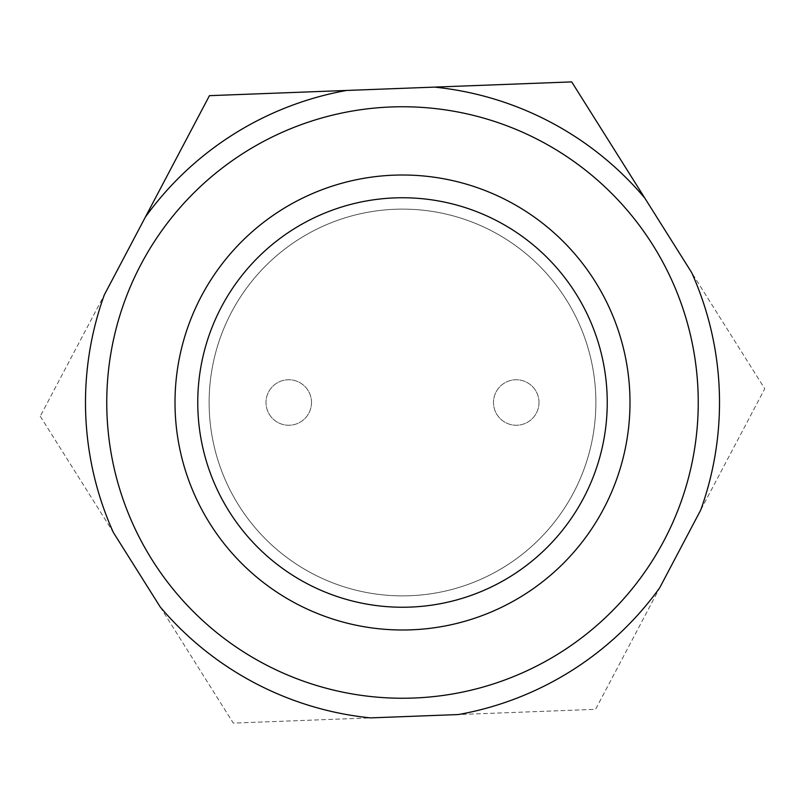 <?xml version="1.0" encoding="UTF-8"?>
<svg xmlns="http://www.w3.org/2000/svg" width="805" height="805" viewBox="0 0 805 805"><rect width="100%" height="100%" fill="white"/><g stroke="black" fill="none" stroke-linecap="round" stroke-linejoin="round"><path stroke-width="0.6" stroke-dasharray="4.03 3.02" d="M538.998 402.5A22.751 22.751 0 0 1 516.246 425.251A22.751 22.751 0 0 1 493.495 402.5A22.751 22.751 0 0 1 516.246 379.749A22.751 22.751 0 0 1 538.998 402.5A22.751 22.751 0 0 1 516.246 425.251A22.751 22.751 0 0 1 493.495 402.5A22.751 22.751 0 0 1 516.246 379.749A22.751 22.751 0 0 1 538.998 402.5M311.505 402.5A22.751 22.751 0 0 1 288.754 425.251A22.751 22.751 0 0 1 266.002 402.5A22.751 22.751 0 0 1 288.754 379.749A22.751 22.751 0 0 1 311.505 402.5A22.751 22.751 0 0 1 288.754 425.251A22.751 22.751 0 0 1 266.002 402.5A22.751 22.751 0 0 1 288.754 379.749A22.751 22.751 0 0 1 311.505 402.5M175.007 402.5A227.493 227.493 0 0 0 402.5 629.993A227.493 227.493 0 0 0 629.993 402.5A227.493 227.493 0 0 0 402.5 175.007A227.493 227.493 0 0 0 175.007 402.5M595.73 395.154A193.371 193.371 0 0 1 409.846 595.73A193.371 193.371 0 0 1 209.27 409.846A193.371 193.371 0 0 1 395.154 209.27A193.371 193.371 0 0 1 595.73 395.154A193.371 193.371 0 0 1 409.846 595.73A193.371 193.371 0 0 1 209.27 409.846A193.371 193.371 0 0 1 395.154 209.27A193.371 193.371 0 0 1 595.73 395.154M245.012 152.175A295.747 295.747 0 0 0 152.175 559.988A295.747 295.747 0 0 0 559.988 652.825A295.747 295.747 0 0 1 152.175 559.988A295.747 295.747 0 0 1 245.012 152.175A295.747 295.747 0 0 1 652.825 245.012A295.747 295.747 0 0 1 559.988 652.825A295.747 295.747 0 0 1 152.175 559.988A295.747 295.747 0 0 1 245.012 152.175A295.747 295.747 0 0 1 652.825 245.012A295.747 295.747 0 0 1 559.988 652.825A295.747 295.747 0 0 0 652.825 245.012A295.747 295.747 0 0 0 106.964 413.73A295.747 295.747 0 0 1 391.27 106.964A295.747 295.747 0 0 1 698.036 391.27A295.747 295.747 0 0 0 391.27 106.964A295.747 295.747 0 0 0 106.964 413.73A295.747 295.747 0 0 1 391.27 106.964A295.747 295.747 0 0 1 698.036 391.27A295.747 295.747 0 0 1 413.73 698.036A295.747 295.747 0 0 1 106.964 413.73A295.747 295.747 0 0 0 413.73 698.036A295.747 295.747 0 0 0 698.036 391.27A295.747 295.747 0 0 1 413.73 698.036A295.747 295.747 0 0 1 106.964 413.73A295.747 295.747 0 0 0 413.73 698.036A295.747 295.747 0 0 0 698.036 391.27M40.25 416.266L233.299 723.101L458.387 714.548L595.549 709.336L764.75 388.735L571.701 81.899L346.613 90.452L209.451 95.664L40.25 416.266L209.451 95.664L571.701 81.899L764.75 388.735L595.549 709.336L233.299 723.101L40.25 416.266M434.549 87.111L346.613 90.452A317.009 317.009 0 0 0 145.383 217.058L104.318 294.882A317.009 317.009 0 0 0 113.344 532.447L160.205 606.93A317.009 317.009 0 0 0 370.451 717.889L458.387 714.548A317.009 317.009 0 0 0 659.617 587.942L700.682 510.118A317.009 317.009 0 0 0 691.656 272.553L644.795 198.07A317.009 317.009 0 0 0 434.549 87.111M299.52 238.823A193.371 193.371 0 0 0 238.823 505.48A193.371 193.371 0 0 0 505.48 566.177A193.371 193.371 0 0 0 566.177 299.52A193.371 193.371 0 0 0 299.52 238.823A193.371 193.371 0 0 0 238.823 505.48A193.371 193.371 0 0 0 505.48 566.177A193.371 193.371 0 0 0 566.177 299.52A193.371 193.371 0 0 0 299.52 238.823"/><path stroke-width="1.21" d="M175.007 402.5A227.493 227.493 0 0 0 402.5 629.993A227.493 227.493 0 0 0 629.993 402.5A227.493 227.493 0 0 0 402.5 175.007A227.493 227.493 0 0 0 175.007 402.5M197.758 402.5A204.742 204.742 0 0 0 402.5 607.242A204.742 204.742 0 0 0 607.242 402.5A204.742 204.742 0 0 0 402.5 197.758A204.742 204.742 0 0 0 197.758 402.5M698.036 391.27A295.747 295.747 0 0 0 245.012 152.175A295.747 295.747 0 0 0 152.175 559.988A295.747 295.747 0 0 0 559.988 652.825A295.747 295.747 0 0 0 652.825 245.012A295.747 295.747 0 0 0 245.012 152.175M571.701 81.899L434.549 87.111L571.701 81.899L644.795 198.07L571.701 81.899M346.613 90.452L209.451 95.664L145.383 217.058L209.451 95.664L434.549 87.111A317.009 317.009 0 0 1 644.795 198.07L691.656 272.553A317.009 317.009 0 0 1 700.682 510.118L659.617 587.942A317.009 317.009 0 0 1 458.387 714.548L370.451 717.889A317.009 317.009 0 0 1 160.205 606.93L113.344 532.447A317.009 317.009 0 0 1 104.318 294.882L145.383 217.058A317.009 317.009 0 0 1 346.613 90.452"/></g></svg>
